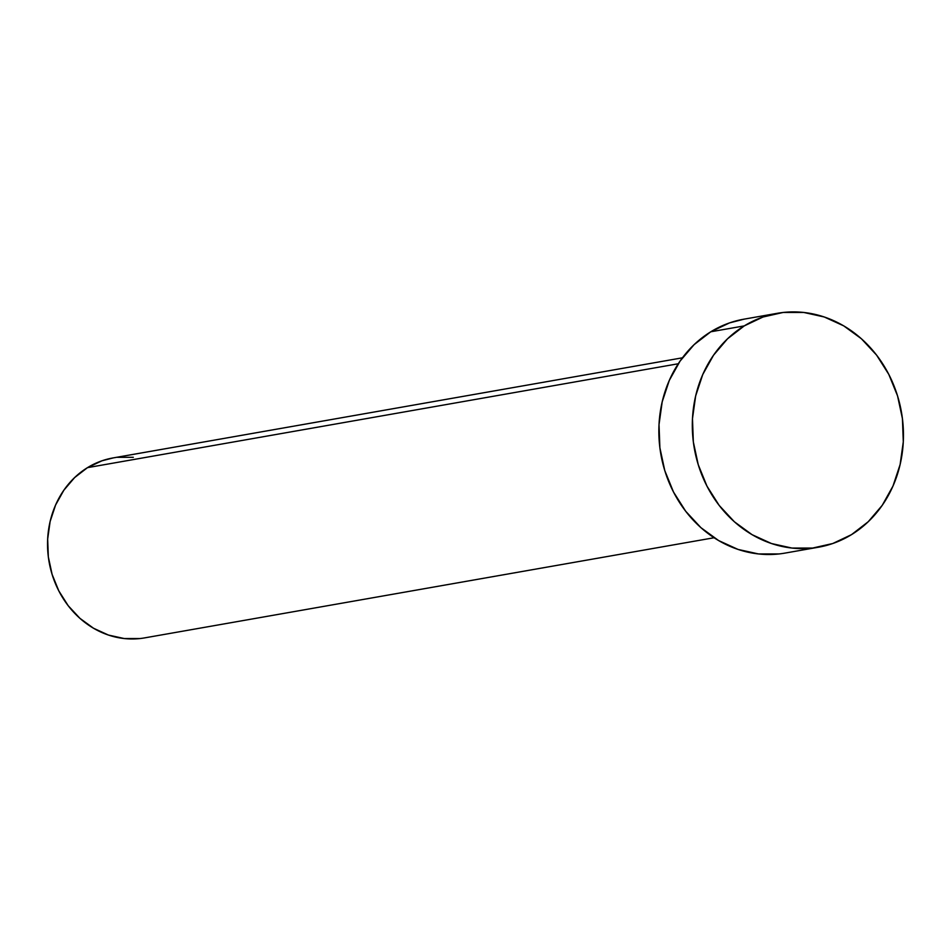 <?xml version="1.0" encoding="UTF-8"?>
<svg xmlns="http://www.w3.org/2000/svg" width="951" height="951" viewBox="0 0 951 951"><rect width="100%" height="100%" fill="white"/><g stroke="black" fill="none" stroke-linecap="round" stroke-linejoin="round"><path stroke-width="1.43" d="M682.438 357.814L112.931 457.954A91.344 80.883 80 0 0 87.492 467.642L678.277 363.757L87.492 467.642A91.344 80.883 80 0 0 52.876 576.817A91.344 80.883 80 0 0 144.576 637.895L714.082 537.743M777.312 313.307L743.86 319.191A118.756 105.145 80 0 0 710.789 331.78L744.253 325.896L710.789 331.78A118.756 105.145 80 0 0 665.783 473.705A118.756 105.145 80 0 0 784.991 553.102L818.454 547.217A118.756 105.145 -100 0 1 699.247 467.821A118.756 105.145 -100 0 1 744.253 325.896A118.756 105.145 -100 0 1 777.312 313.307A118.756 105.145 -100 0 1 896.52 392.704A118.756 105.145 -100 0 1 851.525 534.628A118.756 105.145 -100 0 1 818.454 547.217M779.178 553.934L758.506 553.946L738.047 549.428L718.611 540.56L700.935 527.674L685.707 511.269L673.486 491.988L664.773 470.555L659.887 447.79L659.019 424.586L662.193 401.833L669.314 380.388L680.072 361.095L694.075 344.678L710.789 331.78L729.56 322.888L744.253 319.12M851.525 534.628L832.755 543.52L812.641 548.049L791.957 548.061L771.511 543.544L752.075 534.676L734.398 521.79L719.158 505.385L706.95 486.104L698.236 464.67L693.338 441.918L692.471 418.713L695.657 395.949L702.765 374.504L713.535 355.21L727.539 338.794L744.253 325.896L763.023 317.004L783.125 312.463L803.809 312.463L824.255 316.98L843.692 325.848L861.368 338.734L876.608 355.127L888.816 374.421L897.542 395.854L902.428 418.606L903.295 441.811L900.11 464.575L893.001 486.009L882.243 505.314L868.227 521.73L851.525 534.628M140.106 638.537L124.201 638.537L108.462 635.066L93.519 628.242L79.92 618.328L68.199 605.716L58.807 590.88L52.103 574.392L48.335 556.894L47.669 539.039L50.118 521.528L55.586 505.04L63.872 490.193L74.642 477.568L87.492 467.642L101.935 460.807L113.228 457.906M117.401 457.312L133.306 457.312"/></g></svg>
